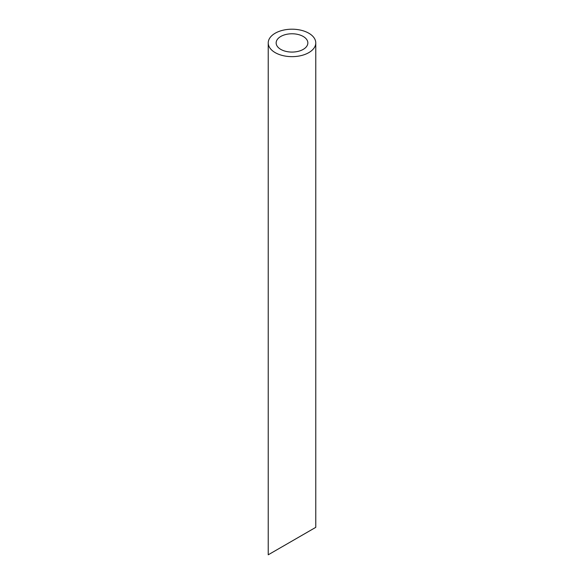 <?xml version="1.0" encoding="UTF-8"?>
<svg xmlns="http://www.w3.org/2000/svg" width="584" height="584" viewBox="0 0 584 584"><rect width="100%" height="100%" fill="white"/><g stroke="black" fill="none" stroke-linecap="round" stroke-linejoin="round"><path stroke-width="0.88" d="M280.794 49.392A15.848 9.147 0 0 0 298.066 51.377A15.848 9.147 0 0 0 307.848 42.924A15.848 9.147 0 0 0 292 33.777A15.848 9.147 0 0 0 276.152 42.924A15.848 9.147 0 0 0 280.794 49.392M280.794 547.544L276.152 550.223M307.848 531.929L303.206 534.608M275.195 52.626A23.769 13.724 0 0 0 301.096 55.604A23.769 13.724 0 0 0 315.769 42.924A23.769 13.724 0 0 0 292 29.2A23.769 13.724 0 0 0 268.231 42.924A23.769 13.724 0 0 0 275.195 52.626M315.769 42.924L315.769 527.352L268.231 554.8L268.231 42.924"/></g></svg>
